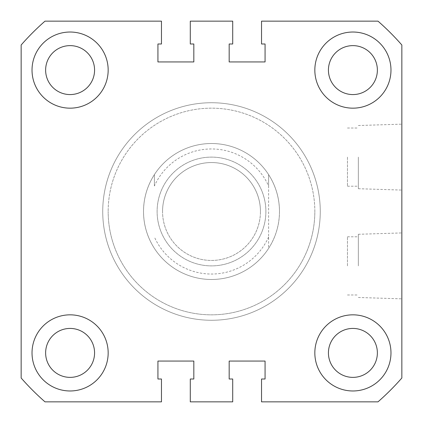 <?xml version="1.0" encoding="UTF-8"?>
<svg xmlns="http://www.w3.org/2000/svg" width="423" height="423" viewBox="0 0 423 423"><rect width="100%" height="100%" fill="white"/><g stroke="black" fill="none" stroke-linecap="round" stroke-linejoin="round"><path stroke-width="0.32" stroke-dasharray="2.12 1.59" d="M320.269 211.5A108.769 108.769 0 0 1 211.5 320.269A108.769 108.769 0 0 1 102.731 211.5A108.769 108.769 0 0 1 211.5 102.731A108.769 108.769 0 0 1 320.269 211.5A108.769 108.769 0 0 1 211.5 320.269A108.769 108.769 0 0 1 102.731 211.5A108.769 108.769 0 0 1 211.5 102.731A108.769 108.769 0 0 1 320.269 211.5A108.769 108.769 0 0 0 211.5 102.731A108.769 108.769 0 0 0 102.731 211.5A108.769 108.769 0 0 1 211.5 102.731A108.769 108.769 0 0 1 320.269 211.5A108.769 108.769 0 0 1 211.5 320.269A108.769 108.769 0 0 1 102.731 211.5A108.769 108.769 0 0 0 211.5 320.269A108.769 108.769 0 0 0 320.269 211.5A108.769 108.769 0 0 1 211.5 320.269A108.769 108.769 0 0 1 102.731 211.5A108.769 108.769 0 0 0 211.5 320.269A108.769 108.769 0 0 0 320.269 211.5M401.85 157.113L401.85 190.075L401.85 157.113M358.339 157.113L358.339 188.716L358.339 157.113M347.463 157.113L347.463 186.21L347.463 157.113M401.85 265.887L401.85 232.925L401.85 265.887M358.339 265.887L358.339 234.284L358.339 265.887M347.463 265.887L347.463 236.79L347.463 265.887M279.481 211.5A67.981 67.981 0 0 1 211.5 279.481A67.981 67.981 0 0 1 143.519 211.5A67.981 67.981 0 0 0 211.5 279.481A67.981 67.981 0 0 0 279.481 211.5A67.981 67.981 0 0 0 211.5 143.519A67.981 67.981 0 0 0 143.519 211.5A67.981 67.981 0 0 1 211.5 143.519A67.981 67.981 0 0 1 279.481 211.5A67.981 67.981 0 0 0 211.5 143.519A67.981 67.981 0 0 0 143.519 211.5C143.603 224.84 147.23 237.134 154.395 248.386A67.981 67.981 0 0 0 268.605 248.386L268.605 174.614C275.77 185.866 279.397 198.16 279.481 211.5C279.397 224.84 275.77 237.134 268.605 248.386L268.605 185.993A62.546 62.546 0 0 0 154.395 185.993L154.395 174.614C147.23 185.866 143.603 198.16 143.519 211.5A67.981 67.981 0 0 0 211.5 279.481A67.981 67.981 0 0 0 279.481 211.5M390.974 352.904A38.07 38.07 0 0 1 352.904 390.974A38.07 38.07 0 0 1 314.834 352.904A38.07 38.07 0 0 0 352.904 390.974A38.07 38.07 0 0 0 390.974 352.904A38.07 38.07 0 0 1 352.904 390.974A38.07 38.07 0 0 1 314.834 352.904A38.07 38.07 0 0 1 352.904 314.834A38.07 38.07 0 0 1 390.974 352.904A38.07 38.07 0 0 0 352.904 314.834A38.07 38.07 0 0 0 314.834 352.904A38.07 38.07 0 0 1 352.904 314.834A38.07 38.07 0 0 1 390.974 352.904M108.166 352.904A38.07 38.07 0 0 1 70.096 390.974A38.07 38.07 0 0 1 32.026 352.904A38.07 38.07 0 0 0 70.096 390.974A38.07 38.07 0 0 0 108.166 352.904A38.07 38.07 0 0 1 70.096 390.974A38.07 38.07 0 0 1 32.026 352.904A38.07 38.07 0 0 1 70.096 314.834A38.07 38.07 0 0 1 108.166 352.904A38.07 38.07 0 0 0 70.096 314.834A38.07 38.07 0 0 0 32.026 352.904A38.07 38.07 0 0 1 70.096 314.834A38.07 38.07 0 0 1 108.166 352.904M108.166 70.096A38.07 38.07 0 0 1 70.096 108.166A38.07 38.07 0 0 1 32.026 70.096A38.07 38.07 0 0 0 70.096 108.166A38.07 38.07 0 0 0 108.166 70.096A38.07 38.07 0 0 1 70.096 108.166A38.07 38.07 0 0 1 32.026 70.096A38.07 38.07 0 0 1 70.096 32.026A38.07 38.07 0 0 1 108.166 70.096A38.07 38.07 0 0 0 70.096 32.026A38.07 38.07 0 0 0 32.026 70.096A38.07 38.07 0 0 1 70.096 32.026A38.07 38.07 0 0 1 108.166 70.096M390.974 70.096A38.07 38.07 0 0 1 352.904 108.166A38.07 38.07 0 0 1 314.834 70.096A38.07 38.07 0 0 0 352.904 108.166A38.07 38.07 0 0 0 390.974 70.096A38.07 38.07 0 0 1 352.904 108.166A38.07 38.07 0 0 1 314.834 70.096A38.07 38.07 0 0 1 352.904 32.026A38.07 38.07 0 0 1 390.974 70.096A38.07 38.07 0 0 0 352.904 32.026A38.07 38.07 0 0 0 314.834 70.096A38.07 38.07 0 0 1 352.904 32.026A38.07 38.07 0 0 1 390.974 70.096M328.428 70.096A24.476 24.476 0 0 0 352.904 94.572A24.476 24.476 0 0 0 377.374 70.096A24.476 24.476 0 0 0 352.904 45.626A24.476 24.476 0 0 0 328.428 70.096M45.626 70.096A24.476 24.476 0 0 0 70.096 94.572A24.476 24.476 0 0 0 94.572 70.096A24.476 24.476 0 0 0 70.096 45.626A24.476 24.476 0 0 0 45.626 70.096M45.626 352.904A24.476 24.476 0 0 0 70.096 377.374A24.476 24.476 0 0 0 94.572 352.904A24.476 24.476 0 0 0 70.096 328.428A24.476 24.476 0 0 0 45.626 352.904M328.428 352.904A24.476 24.476 0 0 0 352.904 377.374A24.476 24.476 0 0 0 377.374 352.904A24.476 24.476 0 0 0 352.904 328.428A24.476 24.476 0 0 0 328.428 352.904M401.85 45.002L401.85 377.998A252.896 252.896 0 0 1 377.998 401.85L261.536 401.85L261.536 379.008L265.068 379.008L265.068 361.062L229.176 361.062L229.176 379.008L232.708 379.008L232.708 401.85L190.292 401.85L190.292 379.008L193.824 379.008L193.824 361.062L157.932 361.062L157.932 379.008L161.464 379.008L161.464 401.85L45.002 401.85A252.896 252.896 0 0 1 21.15 377.998L21.15 45.002A252.896 252.896 0 0 1 45.002 21.15L161.464 21.15L161.464 43.992L157.932 43.992L157.932 61.938L193.824 61.938L193.824 43.992L190.292 43.992L190.292 21.15L232.708 21.15L232.708 43.992L229.176 43.992L229.176 61.938L265.068 61.938L265.068 43.992L261.536 43.992L261.536 21.15L377.998 21.15A252.896 252.896 0 0 1 401.85 45.002M162.554 211.5A48.946 48.946 0 0 1 211.5 162.554A48.946 48.946 0 0 1 260.446 211.5A48.946 48.946 0 0 0 211.5 162.554A48.946 48.946 0 0 0 162.554 211.5A48.946 48.946 0 0 0 211.5 260.446A48.946 48.946 0 0 0 260.446 211.5A48.946 48.946 0 0 0 211.5 162.554A48.946 48.946 0 0 0 162.554 211.5A48.946 48.946 0 0 0 211.5 260.446A48.946 48.946 0 0 0 260.446 211.5A48.946 48.946 0 0 1 211.5 260.446A48.946 48.946 0 0 1 162.554 211.5M265.887 211.5A54.387 54.387 0 0 0 211.5 157.113A54.387 54.387 0 0 0 157.113 211.5A54.387 54.387 0 0 0 211.5 265.887A54.387 54.387 0 0 0 265.887 211.5A54.387 54.387 0 0 0 211.5 157.113A54.387 54.387 0 0 0 157.113 211.5A54.387 54.387 0 0 0 211.5 265.887A54.387 54.387 0 0 0 265.887 211.5M268.605 185.993L268.605 174.614A67.981 67.981 0 0 0 154.395 174.614L154.395 185.993M268.605 237.007A62.546 62.546 0 0 1 154.395 237.007M314.834 211.5A103.334 103.334 0 0 0 211.5 108.166A103.334 103.334 0 0 0 108.166 211.5A103.334 103.334 0 0 1 211.5 108.166A103.334 103.334 0 0 1 314.834 211.5A103.334 103.334 0 0 1 211.5 314.834A103.334 103.334 0 0 1 108.166 211.5A103.334 103.334 0 0 0 211.5 314.834A103.334 103.334 0 0 0 314.834 211.5M358.339 188.716L401.85 190.075M347.463 186.21L358.339 186.21M358.339 297.485L401.85 298.844M347.463 294.984L358.339 294.984M347.463 236.79L358.339 236.79M358.339 234.284L401.85 232.925M347.463 128.016L358.339 128.016M358.339 125.515L401.85 124.156"/><path stroke-width="0.63" d="M32.026 70.096A38.07 38.07 0 0 0 70.096 108.166A38.07 38.07 0 0 0 108.166 70.096A38.07 38.07 0 0 0 70.096 32.026A38.07 38.07 0 0 0 32.026 70.096M314.834 70.096A38.07 38.07 0 0 0 352.904 108.166A38.07 38.07 0 0 0 390.974 70.096A38.07 38.07 0 0 0 352.904 32.026A38.07 38.07 0 0 0 314.834 70.096M32.026 352.904A38.07 38.07 0 0 0 70.096 390.974A38.07 38.07 0 0 0 108.166 352.904A38.07 38.07 0 0 0 70.096 314.834A38.07 38.07 0 0 0 32.026 352.904M314.834 352.904A38.07 38.07 0 0 0 352.904 390.974A38.07 38.07 0 0 0 390.974 352.904A38.07 38.07 0 0 0 352.904 314.834A38.07 38.07 0 0 0 314.834 352.904M328.428 70.096A24.476 24.476 0 0 0 352.904 94.572A24.476 24.476 0 0 0 377.374 70.096A24.476 24.476 0 0 0 352.904 45.626A24.476 24.476 0 0 0 328.428 70.096M45.626 70.096A24.476 24.476 0 0 0 70.096 94.572A24.476 24.476 0 0 0 94.572 70.096A24.476 24.476 0 0 0 70.096 45.626A24.476 24.476 0 0 0 45.626 70.096M45.626 352.904A24.476 24.476 0 0 0 70.096 377.374A24.476 24.476 0 0 0 94.572 352.904A24.476 24.476 0 0 0 70.096 328.428A24.476 24.476 0 0 0 45.626 352.904M328.428 352.904A24.476 24.476 0 0 0 352.904 377.374A24.476 24.476 0 0 0 377.374 352.904A24.476 24.476 0 0 0 352.904 328.428A24.476 24.476 0 0 0 328.428 352.904M401.85 45.002L401.85 377.998A252.896 252.896 0 0 1 377.998 401.85L261.536 401.85L261.536 379.008L265.068 379.008L265.068 361.062L229.176 361.062L229.176 379.008L232.708 379.008L232.708 401.85L190.292 401.85L190.292 379.008L193.824 379.008L193.824 361.062L157.932 361.062L157.932 379.008L161.464 379.008L161.464 401.85L45.002 401.85A252.896 252.896 0 0 1 21.15 377.998L21.15 45.002A252.896 252.896 0 0 1 45.002 21.15L161.464 21.15L161.464 43.992L157.932 43.992L157.932 61.938L193.824 61.938L193.824 43.992L190.292 43.992L190.292 21.15L232.708 21.15L232.708 43.992L229.176 43.992L229.176 61.938L265.068 61.938L265.068 43.992L261.536 43.992L261.536 21.15L377.998 21.15A252.896 252.896 0 0 1 401.85 45.002"/></g></svg>
